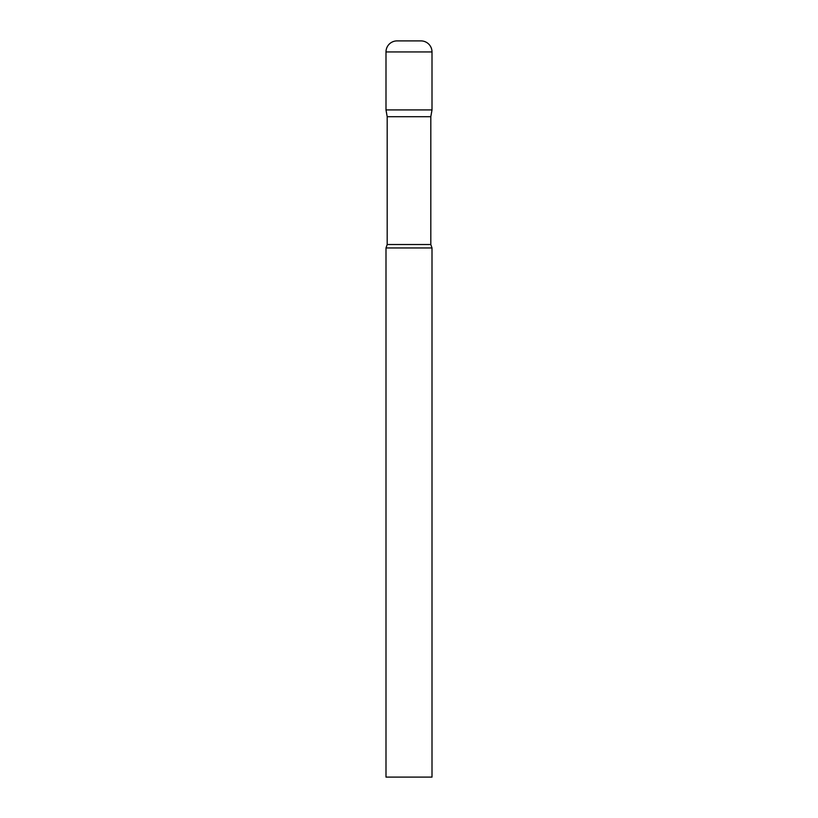 <?xml version="1.0" encoding="UTF-8"?>
<svg xmlns="http://www.w3.org/2000/svg" width="818" height="818" viewBox="0 0 818 818"><rect width="100%" height="100%" fill="white"/><g stroke="black" fill="none" stroke-linecap="round" stroke-linejoin="round"><path stroke-width="1.23" d="M430.81 116.708L430.81 244.521L387.19 244.521L387.19 116.708L430.81 116.708L432.006 109.919L385.994 109.919L432.006 109.919L432.006 51.943A11.043 11.043 0 0 0 420.963 40.9L397.037 40.9A11.043 11.043 0 0 0 385.994 51.943L432.006 51.943M387.19 116.708L385.994 109.919L385.994 51.943M409 247.956L385.994 247.956L385.994 777.1L432.006 777.1L432.006 247.956L409 247.956M387.19 244.521L385.994 247.956M430.81 244.521L432.006 247.956"/></g></svg>
